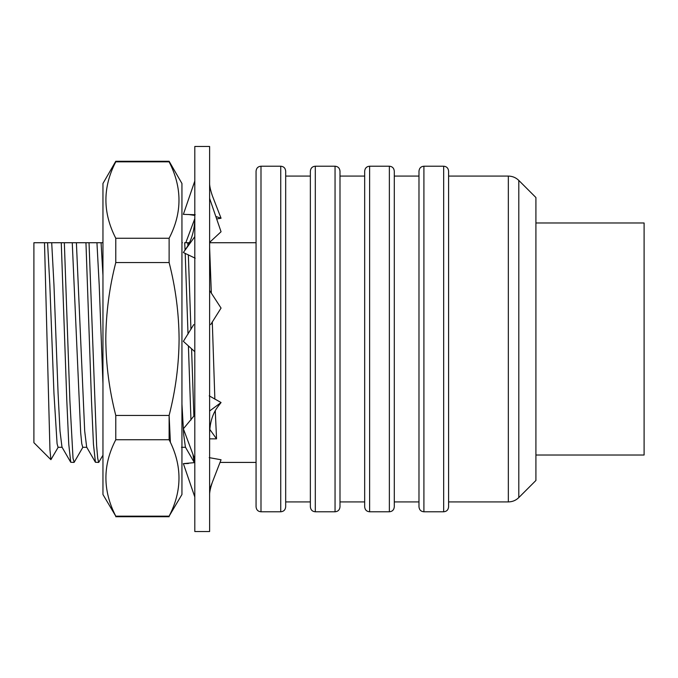 <?xml version="1.0" encoding="UTF-8"?>
<svg xmlns="http://www.w3.org/2000/svg" width="678" height="678" viewBox="0 0 678 678"><rect width="100%" height="100%" fill="white"/><g stroke="black" fill="none" stroke-linecap="round" stroke-linejoin="round"><path stroke-width="1.02" d="M115.777 516.17L102.954 494.516L102.954 183.484L115.777 161.271L169.119 161.271L181.941 183.484L181.941 494.516L169.119 516.17C182.272 490.83 182.272 465.345 169.119 439.734L115.777 439.734C102.624 465.074 102.624 490.558 115.777 516.17L169.119 516.17M169.119 161.271L169.119 161.83C182.272 187.442 182.272 212.926 169.119 238.266L169.119 262.555C175.568 287.599 178.89 313.075 179.094 339C178.924 364.73 175.594 390.206 169.119 415.445L169.119 439.734M115.777 161.271L115.777 161.83C102.624 187.17 102.624 212.655 115.777 238.266L115.777 262.555C109.328 287.599 106.005 313.075 105.802 339C105.98 364.73 109.302 390.206 115.777 415.445L169.119 415.445L170.398 442.395M115.777 415.445L115.777 439.734M115.777 262.555L169.119 262.555M115.777 238.266L169.119 238.266M115.777 161.83L169.119 161.83M209.612 290.472L221.053 308.083L210.663 324.593M194.806 316.745L194.806 146.465L209.612 146.465L209.612 531.535L194.806 531.535L194.806 316.745M195.196 214.74L183.365 214.367L194.806 181.018M194.806 181.535L194.103 183.543M188.357 214.468L194.806 215.401M216.663 218.943L221.053 218.24L215.816 216.477M209.612 182.45C209.426 185.425 210.35 189.874 212.375 195.806L221.053 218.24M195.196 258.199L183.365 252.538L187.67 246.139C192.425 237.707 194.806 227.986 194.806 216.985M194.806 236.639L185.17 250.021M209.612 198.383L221.053 231.749L209.612 242.377M194.806 351.704L183.365 341.356L193.755 324.593M194.806 459.328L183.365 428.801L194.806 414.953M209.214 395.85L221.053 402.529L217.867 406.664C212.375 414.038 209.621 423.386 209.612 434.708M209.612 410.995L221.053 402.529M188.357 463.532L183.365 463.633L194.806 462.599M194.806 496.982L183.365 463.633M209.214 457.642L221.053 459.76L212.375 482.194C210.35 488.126 209.426 492.575 209.612 495.55M209.612 489.346L212.375 482.194M194.781 218.723L185.789 242.732M535.917 455.014L644.1 455.014L644.1 222.986L535.917 222.986M518.806 180.424L518.806 497.576L535.917 480.473L535.917 197.527L518.806 180.424C515.89 177.585 512.399 176.144 508.339 176.085L508.339 501.915L448.599 501.915L448.599 506.856L448.599 171.144L448.599 176.085L508.339 176.085M50.901 459.676L33.9 442.675L33.9 242.732L44.502 242.732L49.952 449.836L50.909 459.676L58.274 447.107M369.612 511.788L389.358 511.788L389.358 166.212L369.612 166.212L369.612 511.788C366.637 511.526 364.993 509.881 364.671 506.856L364.671 171.144L364.671 176.085L339.992 176.085L339.992 171.144L339.992 506.856C339.67 509.881 338.025 511.526 335.051 511.788L335.051 166.212C338.025 166.474 339.67 168.119 339.992 171.144M418.979 339L418.979 171.144C419.301 168.119 420.945 166.474 423.911 166.212L423.911 511.788C420.945 511.526 419.301 509.881 418.979 506.856L418.979 339M389.358 166.212C392.325 166.474 393.969 168.119 394.291 171.144L394.291 506.856C393.969 509.881 392.325 511.526 389.358 511.788M335.051 166.212L315.304 166.212L315.304 511.788C312.329 511.526 310.685 509.881 310.363 506.856L310.363 171.144L310.363 176.085L285.684 176.085L285.684 171.144L285.684 506.856C285.362 509.881 283.718 511.526 280.743 511.788L280.743 166.212C283.718 166.474 285.362 168.119 285.684 171.144M220.028 462.421L256.064 462.421L256.064 171.144L256.064 242.732L209.612 242.732M212.29 321.847L214.867 399.156M215.265 410.639L216.545 438.852L209.824 429.437M209.612 438.852L216.545 438.852M191.586 348.789L193.874 416.199M188.408 345.924L190.959 420.029M192.95 454.387L194.162 462.26L194.806 462.421M280.743 166.212L260.996 166.212L260.996 511.788C258.03 511.526 256.377 509.881 256.064 506.856L256.064 242.732M209.612 247.478L211.333 293.125M102.954 242.732L89.03 242.732L96.632 445.887L97.717 458.362L98.691 462.421L102.954 455.209M89.03 242.732L85.953 242.732L91.496 400.715L93.445 444.158L95.428 462.26L98.691 462.421M85.953 242.732L64.342 242.732L69.893 400.715L73.029 458.362L74.19 462.26L82.953 447.107M64.342 242.732L61.266 242.732L66.808 400.715L68.758 444.158L70.741 462.26L74.004 462.421M189.026 242.732L187.764 242.732L187.916 245.707M188.348 254.809L190.933 329.339M187.764 242.732L184.687 242.732L185.06 250.182M185.204 253.36L188.018 334.152M61.266 242.732L51.706 242.732L53.96 284.853L58.079 393.147L60.003 431.047L61.978 447.107L70.741 462.26M76.394 242.732L84.691 431.047L86.665 447.107L95.428 462.26M101.073 242.732L102.954 275.488M181.941 404.071L183.687 434.496L185.399 447.107L194.162 462.26M182.407 242.732L181.941 242.732M51.706 242.732L47.579 242.732L49.833 284.853L53.943 393.147L57.079 443.726L58.054 447.294L62.19 447.294M72.258 242.732L80.682 432.784L81.767 443.726L82.741 447.294L86.877 447.294M96.946 242.732L99.2 284.853L102.954 383.714M47.579 242.732L44.502 242.732M394.291 501.915L418.979 501.915L418.979 506.856M423.911 511.788L443.666 511.788L443.666 166.212C446.632 166.474 448.277 168.119 448.599 171.144M115.777 516.729L169.119 516.729M369.612 166.212C366.637 166.474 364.993 168.119 364.671 171.144M315.304 166.212C312.329 166.474 310.685 168.119 310.363 171.144M260.996 166.212C258.03 166.474 256.377 168.119 256.064 171.144M443.666 166.212L423.911 166.212M418.979 176.085L394.291 176.085M181.484 447.294L185.611 447.294M280.743 511.788L260.996 511.788M310.363 501.915L285.684 501.915M335.051 511.788L315.304 511.788M364.671 501.915L339.992 501.915M443.666 511.788C446.632 511.526 448.277 509.881 448.599 506.856M518.806 497.576C515.89 500.415 512.399 501.856 508.339 501.915"/></g></svg>
